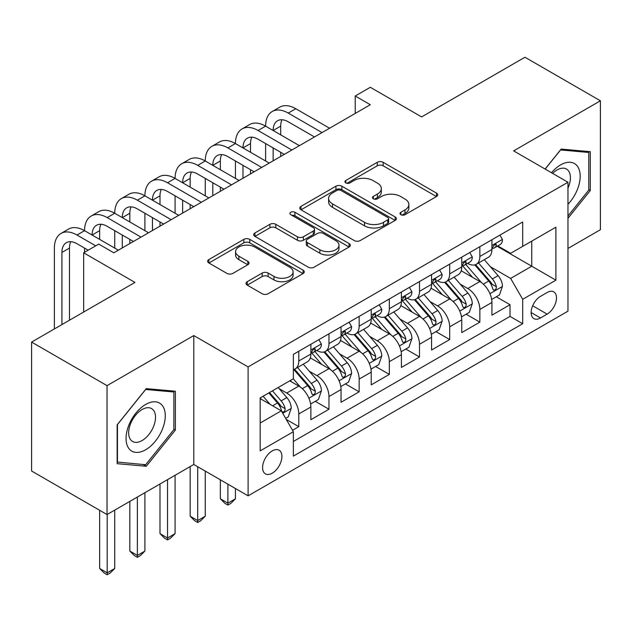 <?xml version="1.0" encoding="UTF-8"?>
<svg xmlns="http://www.w3.org/2000/svg" width="632" height="632" viewBox="0 0 632 632"><rect width="100%" height="100%" fill="white"/><g stroke="black" fill="none" stroke-linecap="round" stroke-linejoin="round"><path stroke-width="0.95" d="M400.878 214.698A2.931 1.691 0 0 0 405.025 214.698L436.491 196.528A4.187 2.417 0 0 0 437.723 194.822A4.187 2.417 0 0 0 436.491 193.108L383.182 162.329A4.187 2.417 0 0 0 377.257 162.329L345.783 180.499A2.931 1.691 0 0 0 344.93 181.692A2.931 1.691 0 0 0 345.783 182.893A2.931 1.691 0 0 0 349.93 182.893L354.007 180.539A13.406 7.742 0 0 1 372.959 180.539L377.407 183.106A13.406 7.742 0 0 1 381.333 188.581A13.406 7.742 0 0 1 377.407 194.048L373.33 196.402A2.931 1.691 0 0 0 372.469 197.595A2.931 1.691 0 0 0 373.33 198.796A2.931 1.691 0 0 0 377.478 198.796L381.554 196.441A13.406 7.742 0 0 1 400.506 196.441L404.946 199.009A13.406 7.742 0 0 1 408.872 204.484A13.406 7.742 0 0 1 404.946 209.95L400.878 212.305A2.931 1.691 0 0 0 400.017 213.505A2.931 1.691 0 0 0 400.878 214.698L400.878 212.305M272.25 473.186A13.659 7.884 120 0 0 281.169 461.147A13.659 7.884 120 0 0 279.075 450.205A13.659 7.884 120 0 0 272.25 450.885A13.659 7.884 120 0 0 263.323 462.916A13.659 7.884 120 0 0 265.416 473.858A13.659 7.884 120 0 0 272.25 473.186M247.231 281.69A4.187 2.417 0 0 0 246.006 283.397A4.187 2.417 0 0 0 247.231 285.111L262.185 293.746A4.187 2.417 0 0 0 268.11 293.746L303.06 273.569A4.187 2.417 0 0 0 304.284 271.855A4.187 2.417 0 0 0 303.06 270.148L249.743 239.37A4.187 2.417 0 0 0 243.826 239.37L208.876 259.547A4.187 2.417 0 0 0 207.644 261.253A4.187 2.417 0 0 0 208.876 262.967L226.943 273.395A4.187 2.417 0 0 0 232.86 273.395L247.823 264.761A4.187 2.417 0 0 0 249.048 263.046A4.187 2.417 0 0 0 247.823 261.34L238.864 256.165A11.202 6.47 0 0 1 235.578 251.591A11.202 6.47 0 0 1 242.498 245.619A11.202 6.47 0 0 1 254.704 247.017L289.804 267.281A11.202 6.47 0 0 1 293.09 271.855A11.202 6.47 0 0 1 286.17 277.835A11.202 6.47 0 0 1 273.956 276.429L268.11 273.056A4.187 2.417 0 0 0 262.185 273.056L247.231 281.69L247.231 285.111M567.963 248.447L600.4 229.716L600.4 100.796L524.963 57.243L421.615 116.912L370.312 87.295L355.231 96.009L370.312 104.722L113.823 252.8L98.742 244.094L83.653 252.8L83.653 312.034M107.037 385.639L107.037 514.559L193.795 464.473L193.795 335.553L107.037 385.639L31.6 342.086L134.948 282.417L83.653 252.8M193.795 335.553L248.107 366.916L567.963 182.245L567.963 311.165L248.107 495.836L248.107 366.916M600.4 100.796L513.65 150.882L567.963 182.245M354.299 240.563A4.187 2.417 0 0 0 360.224 240.563L395.174 220.386A4.187 2.417 0 0 0 396.398 218.672A4.187 2.417 0 0 0 395.174 216.966L341.865 186.187A4.187 2.417 0 0 0 335.94 186.187L300.99 206.364A4.187 2.417 0 0 0 299.758 208.07A4.187 2.417 0 0 0 300.99 209.785L354.299 240.563M291.937 215.33A2.931 1.691 0 0 1 294.915 215.749L294.915 212.265L349.117 243.557A4.187 2.417 0 0 1 350.341 245.263A4.187 2.417 0 0 1 349.117 246.978L314.167 267.154A4.187 2.417 0 0 1 308.242 267.154L254.933 236.376L254.933 232.955A4.187 2.417 0 0 0 253.701 234.662A4.187 2.417 0 0 0 254.933 236.376M254.933 232.955L269.888 224.321A4.187 2.417 0 0 1 275.813 224.321L297.435 236.803A4.187 2.417 0 0 0 303.36 236.803L313.282 231.075A4.187 2.417 0 0 0 314.507 229.361A4.187 2.417 0 0 0 313.282 227.654L290.767 214.659A2.931 1.691 0 0 1 289.906 213.458A2.931 1.691 0 0 1 291.723 211.894A2.931 1.691 0 0 1 294.915 212.265M107.037 514.559L31.6 471.006L31.6 342.086M292.537 430.281L298.802 426.671L286.28 419.443M279.154 388.672L286.731 393.049A17.072 9.851 60 0 1 298.802 413.952L310.873 406.984L310.873 419.703L328.972 409.244L315.242 401.32M309.332 371.253L316.909 375.621A17.072 9.851 60 0 1 328.972 396.533L341.043 389.557L341.043 402.276L359.15 391.824L345.42 383.901M339.502 353.825L347.079 358.202A17.072 9.851 60 0 1 359.15 379.105L371.221 372.137L371.221 384.856L389.328 374.405L375.598 366.481M369.68 336.406L377.257 340.782A17.072 9.851 60 0 1 389.328 361.686L401.399 354.718L401.399 367.437L419.498 356.985L405.768 349.054M399.851 318.986L407.427 323.363A17.072 9.851 60 0 1 419.498 344.266L431.569 337.298L431.569 350.017L449.676 339.558L435.946 331.634M430.029 301.567L437.605 305.935A17.072 9.851 60 0 1 449.676 326.847L461.747 319.879L461.747 332.59L479.854 322.138L479.854 309.419A17.072 9.851 -120 0 0 467.783 288.516L460.207 284.139M466.124 314.215L479.854 322.138M310.873 406.984A17.072 9.851 -120 0 0 298.802 386.073L289.748 380.851M341.043 389.557A17.072 9.851 -120 0 0 328.972 368.654L310.312 357.878M371.221 372.137A17.072 9.851 -120 0 0 359.15 351.234L340.49 340.458M401.399 354.718A17.072 9.851 -120 0 0 389.328 333.815L370.668 323.039M431.569 337.298A17.072 9.851 -120 0 0 419.498 316.387L400.838 305.619M461.747 319.879A17.072 9.851 -120 0 0 449.676 298.968L431.016 288.192M547.138 292.521L540.502 296.353A13.232 7.639 120 0 0 531.86 308.013A13.232 7.639 120 0 0 533.89 318.615A13.232 7.639 120 0 0 540.502 317.959L547.138 314.128A13.232 7.639 120 0 0 555.781 302.467A13.232 7.639 120 0 0 553.758 291.865A13.232 7.639 120 0 0 547.138 292.521M260.179 423.013L281.295 410.816L293.367 431.719L293.367 456.114L522.696 323.71L522.696 299.315L510.632 278.412L490.377 266.72M293.367 431.719L260.179 450.885L260.179 397.923L293.367 378.758L293.367 354.37L522.696 221.966L522.696 246.354L555.891 227.196L555.891 280.158L522.696 299.315M316.75 350.444L316.909 350.539A17.072 9.851 60 0 0 325.44 351.384L337.512 344.416A17.072 9.851 -120 0 0 341.043 336.595L341.043 326.839M346.921 333.025L347.079 333.111A17.072 9.851 60 0 0 355.618 333.957L367.682 326.989A17.072 9.851 -120 0 0 371.221 319.176L371.221 309.419M377.099 315.605L377.257 315.692A17.072 9.851 60 0 0 385.789 316.537L397.86 309.569A17.072 9.851 -120 0 0 401.399 301.756L401.399 292M407.269 298.178L407.427 298.272A17.072 9.851 60 0 0 415.967 299.118L428.038 292.15A17.072 9.851 -120 0 0 431.569 284.337L431.569 274.58M437.447 280.758L437.605 280.853A17.072 9.851 60 0 0 446.137 281.698L458.208 274.73A17.072 9.851 -120 0 0 461.747 266.909L461.747 257.153M293.367 441.476L510.024 316.395L510.024 304.719L491.917 315.171L491.917 302.452A17.072 9.851 -120 0 0 479.854 281.548L461.186 270.773M467.625 263.339L467.783 263.425A17.072 9.851 -120 0 0 476.315 264.271A17.072 9.851 -120 0 0 479.854 256.458L479.854 246.701M476.315 264.271L488.386 257.303A17.072 9.851 -120 0 0 491.917 249.49L491.917 239.733M298.802 351.234L298.802 360.99A17.072 9.851 60 0 1 295.262 368.804A17.072 9.851 60 0 1 293.367 369.491M295.262 368.804L307.334 361.836A17.072 9.851 -120 0 0 310.873 354.023L310.873 344.266M328.972 333.815L328.972 343.571A17.072 9.851 60 0 1 325.44 351.384M359.15 316.387L359.15 326.144A17.072 9.851 60 0 1 355.618 333.957M389.328 298.968L389.328 308.724A17.072 9.851 60 0 1 385.789 316.537M419.498 281.548L419.498 291.305A17.072 9.851 60 0 1 415.967 299.118M449.676 264.129L449.676 273.885A17.072 9.851 60 0 1 446.137 281.698M449.676 326.847L449.676 339.558M419.498 344.266L419.498 356.985M389.328 361.686L389.328 374.405M359.15 379.105L359.15 391.824M328.972 396.533L328.972 409.244M298.802 413.952L298.802 426.671M281.295 410.816L260.179 398.618M510.632 278.412L531.749 266.214L531.749 241.132L555.891 227.196M497.194 246.267L555.891 280.158M497.795 245.919L510.632 253.321L522.696 246.354M193.795 464.473L248.107 495.836M355.231 96.009L355.231 113.428M496.294 296.795L510.024 304.719M510.024 316.395L522.696 323.71M567.963 218.285L590.288 190.509L590.288 151.68L561.169 149.081L545.116 169.052M117.149 463.675L146.269 466.274L175.388 430.052L175.388 391.224L146.269 388.625L117.149 424.854L117.149 463.675M588.779 189.64L590.288 190.509M173.879 429.183L175.388 430.052M143.188 464.504L146.269 466.274M402.047 215.109L404.946 213.434A13.406 7.742 0 0 0 408.872 207.968L408.872 204.484M381.333 188.581L381.333 192.065A13.406 7.742 0 0 1 377.407 197.532L374.5 199.206M436.436 196.56L383.182 165.813A4.187 2.417 0 0 0 377.257 165.813L346.96 183.304M395.118 220.418L341.865 189.671A4.187 2.417 0 0 0 335.94 189.671L301.045 209.816M387.772 219.873A2.931 1.691 0 0 0 388.633 218.672A2.931 1.691 0 0 0 387.772 217.479L340.972 190.461A2.931 1.691 0 0 0 336.824 190.461L332.535 192.942A13.406 7.742 0 0 0 328.608 198.409A13.406 7.742 0 0 0 332.535 203.883L364.522 222.353A13.406 7.742 0 0 0 383.474 222.353L387.772 219.873L387.772 223.357A2.931 1.691 0 0 0 388.633 222.156L388.633 218.672M328.608 198.409L328.608 201.892A13.406 7.742 0 0 0 332.535 207.367L332.535 203.883M387.772 223.357L383.474 225.837A13.406 7.742 0 0 1 364.522 225.837L332.535 207.367M254.988 236.407L269.888 227.804L269.888 224.321M314.507 229.361L314.507 232.845A4.187 2.417 0 0 1 313.282 234.559L303.36 240.286A4.187 2.417 0 0 1 297.435 240.286L275.813 227.804A4.187 2.417 0 0 0 269.888 227.804M294.915 215.749L349.062 247.009M319.871 249.758A11.202 6.47 0 0 0 332.077 251.157A11.202 6.47 0 0 0 338.997 245.177A11.202 6.47 0 0 0 335.718 240.602L323.347 233.469A4.187 2.417 0 0 0 317.422 233.469L307.5 239.196A4.187 2.417 0 0 0 306.275 240.903A4.187 2.417 0 0 0 307.5 242.617L319.871 249.758L319.871 253.242A11.202 6.47 0 0 0 332.077 254.641A11.202 6.47 0 0 0 338.997 248.668L338.997 245.177M306.275 240.903L306.275 244.387A4.187 2.417 0 0 0 307.5 246.101L307.5 242.617M319.871 253.242L307.5 246.101M293.09 271.855L293.09 275.339A11.202 6.47 0 0 1 286.17 281.319A11.202 6.47 0 0 1 273.956 279.913L268.11 276.54A4.187 2.417 0 0 0 262.185 276.54L247.286 285.143M235.578 251.591L235.578 255.075A11.202 6.47 0 0 0 238.864 259.649L238.864 256.165M247.768 264.792L238.864 259.649M303.005 273.601L249.743 242.854A4.187 2.417 0 0 0 243.826 242.854L208.931 262.999M491.664 299.465L499.462 294.962L502.479 286.249A11.305 6.525 -120 0 0 498.079 275.631L484.294 259.673M481.529 282.654L465.768 264.405M472.562 277.337L463.414 266.751A27.097 15.642 -120 0 0 462.577 265.803M474.774 264.887L488.726 281.035A11.305 6.525 60 0 1 492.755 288.824L493.576 290.167L495.109 289.946L496.128 288.706L496.373 286.731A11.305 6.525 -120 0 0 492.344 278.941L478.558 262.983M475.596 264.626L490.582 281.975A5.759 3.326 60 0 1 492.036 284.226L496.373 286.731M499.92 235.12L502.479 239.56A11.305 6.525 60 0 1 500.141 244.568L494.406 247.87A11.305 6.525 -120 0 0 496.373 245.271L496.136 244.268L494.722 244.545L492.755 247.357A11.305 6.525 60 0 1 491.917 248.969M54.384 328.932L54.384 248.1A32.003 18.478 60 0 1 61.012 233.445L68.556 229.092A32.003 18.478 60 0 1 84.554 230.68A32.003 18.478 60 0 1 91.19 216.025L98.726 211.673A32.003 18.478 60 0 1 114.732 213.253A32.003 18.478 60 0 1 121.36 198.606L128.904 194.245A32.003 18.478 60 0 1 144.91 195.833A32.003 18.478 60 0 1 151.538 181.179L159.082 176.826A32.003 18.478 60 0 1 175.08 178.414A32.003 18.478 60 0 1 181.708 163.759L189.252 159.406A32.003 18.478 60 0 1 205.258 160.994A32.003 18.478 60 0 1 211.886 146.34L219.43 141.987A32.003 18.478 60 0 1 235.436 143.567A32.003 18.478 60 0 1 242.064 128.92L249.608 124.559A32.003 18.478 60 0 1 265.606 126.147A32.003 18.478 60 0 1 272.234 111.501L279.779 107.14A32.003 18.478 60 0 1 295.784 108.728L329.58 128.241M272.234 111.501A32.003 18.478 60 0 1 288.239 113.081L322.036 132.594M492.296 248.408L492.344 248.408A11.305 6.525 -120 0 0 494.406 247.87M314.491 136.947L288.239 121.794A21.338 12.316 -120 0 0 277.574 120.736A21.338 12.316 -120 0 0 273.15 130.5L280.695 126.147L280.695 134.861M282.03 119.748A21.338 12.316 -120 0 0 280.695 126.147M273.15 147.928L273.15 160.812M280.695 152.28L280.695 156.46M265.606 160.994L265.606 143.567M567.963 204.27A27.737 16.013 120 0 0 579.821 172.094A27.737 16.013 120 0 0 560.568 164.912A27.737 16.013 120 0 0 551.483 172.734M567.963 188.115A18.992 10.965 120 0 0 566.493 169.052A18.992 10.965 120 0 0 556.997 169.992A18.992 10.965 120 0 0 552.605 173.381M545.179 169.092L560.568 149.942L588.779 152.462L588.779 190.082L567.963 215.978M586.915 151.38L588.779 152.462M162.645 428.622A27.737 16.013 120 0 0 155.472 401.826A27.737 16.013 120 0 0 128.675 425.589A27.737 16.013 120 0 0 135.856 452.378A27.737 16.013 120 0 0 162.645 428.622M153.718 426.079A18.992 10.965 120 0 0 151.585 408.596A18.992 10.965 120 0 0 130.461 424.001A18.992 10.965 120 0 0 132.594 441.484A18.992 10.965 120 0 0 153.718 426.079M117.449 462.205L117.449 424.586L145.66 389.486L173.879 392.006L173.879 429.626L145.66 464.725L117.149 462.024M172.007 390.924L173.879 392.006M461.494 316.885L469.292 312.382L472.302 303.676A11.305 6.525 -120 0 0 467.901 293.05L454.116 277.093M451.351 300.074L435.598 281.833M442.384 294.757L433.244 284.171A27.097 15.642 -120 0 0 432.399 283.231M444.604 282.307L458.548 298.454A11.305 6.525 60 0 1 462.577 306.243L463.406 307.587L464.931 307.373L465.95 306.125L466.203 304.158A11.305 6.525 -120 0 0 462.166 296.361L448.38 280.403M445.426 282.046L460.404 299.394A5.759 3.326 60 0 1 461.858 301.646L466.203 304.158M431.316 334.304L439.114 329.809L442.131 321.096A11.305 6.525 -120 0 0 437.723 310.478L423.938 294.512M421.181 317.493L405.42 299.252M412.214 312.184L403.066 301.59A27.097 15.642 -120 0 0 402.228 300.65M414.426 299.734L428.37 315.874A11.305 6.525 60 0 1 432.407 323.663L433.228 325.006L434.753 324.793L435.78 323.552L436.025 321.577A11.305 6.525 -120 0 0 431.996 313.788L418.21 297.822M415.248 299.465L430.234 316.814A5.759 3.326 60 0 1 431.68 319.065L436.025 321.577M401.138 351.732L408.936 347.229L411.953 338.515A11.305 6.525 -120 0 0 407.553 327.897L393.768 311.932M391.003 334.913L375.242 316.672M382.036 329.604L372.888 319.018A27.097 15.642 -120 0 0 372.05 318.07M384.256 317.153L398.2 333.301A11.305 6.525 60 0 1 402.228 341.09L403.05 342.425L404.583 342.212L405.602 340.972L405.847 338.997A11.305 6.525 -120 0 0 401.818 331.208L388.032 315.242M385.07 316.885L400.056 334.233A5.759 3.326 60 0 1 401.51 336.493L405.847 338.997M227.891 484.159L227.891 503.151L235.436 498.798L235.436 488.512M235.436 498.798L230.909 503.325L227.891 505.071L224.873 503.325L220.347 498.798L220.347 479.807M220.347 498.798L227.891 503.151L227.891 505.071M370.968 369.151L378.766 364.648L381.783 355.935A11.305 6.525 -120 0 0 377.375 345.317L363.59 329.359M360.825 352.34L345.072 334.091M351.858 347.023L342.718 336.437A27.097 15.642 -120 0 0 341.873 335.489M354.078 334.573L368.022 350.721A11.305 6.525 60 0 1 372.05 358.51L372.88 359.853L374.405 359.632L375.432 358.391L375.677 356.416A11.305 6.525 -120 0 0 371.64 348.627L357.854 332.669M354.9 334.312L369.878 351.661A5.759 3.326 60 0 1 371.332 353.912L375.677 356.416M197.713 466.74L197.713 520.571L205.258 516.218L205.258 471.093M205.258 516.218L200.731 520.744L197.713 522.49L194.696 520.744L190.169 516.218L190.169 466.566M190.169 516.218L197.713 520.571L197.713 522.49M469.742 252.539L472.302 256.979A11.305 6.525 60 0 1 469.963 261.988L464.228 265.298A11.305 6.525 -120 0 0 466.203 262.691L465.966 261.688L464.552 261.972L462.577 264.784A11.305 6.525 60 0 1 461.747 266.388M242.064 128.92A32.003 18.478 60 0 1 258.061 130.5L265.606 126.147L299.402 145.66M258.061 130.5L291.858 150.013M462.126 265.827L462.166 265.827A11.305 6.525 -120 0 0 464.228 265.298M284.313 154.374L258.061 139.214A21.338 12.316 -120 0 0 247.396 138.155A21.338 12.316 -120 0 0 242.972 147.928L250.517 143.567L250.517 152.28M251.86 137.176A21.338 12.316 -120 0 0 250.517 143.567M242.972 165.347L242.972 178.24M250.517 169.7L250.517 173.879M235.436 178.414L235.436 160.994M439.564 269.959L442.131 274.407A11.305 6.525 60 0 1 439.793 279.407L434.058 282.717A11.305 6.525 -120 0 0 436.025 280.11L435.788 279.107L434.374 279.391L432.407 282.204A11.305 6.525 60 0 1 431.569 283.815M211.886 146.34A32.003 18.478 60 0 1 227.891 147.928L235.436 143.567L269.232 163.08M227.891 147.928L261.688 167.433M431.948 283.247L431.996 283.247A11.305 6.525 -120 0 0 434.058 282.717M254.143 171.793L227.891 156.633A21.338 12.316 -120 0 0 217.218 155.583A21.338 12.316 -120 0 0 212.802 165.347L220.347 160.994L220.347 169.7M221.682 154.595A21.338 12.316 -120 0 0 220.347 160.994M212.802 182.767L212.802 195.659M220.347 187.119L220.347 191.306M205.258 195.833L205.258 178.414M409.394 287.386L411.953 291.826A11.305 6.525 60 0 1 409.615 296.827L403.88 300.137A11.305 6.525 -120 0 0 405.847 297.538L405.61 296.534L404.196 296.811L402.228 299.623A11.305 6.525 60 0 1 401.399 301.235M181.708 163.759A32.003 18.478 60 0 1 197.713 165.347L205.258 160.994L239.054 180.499M197.713 165.347L231.51 184.86M401.77 300.666L401.818 300.666A11.305 6.525 -120 0 0 403.88 300.137M223.965 189.213L197.713 174.061A21.338 12.316 -120 0 0 187.048 173.002A21.338 12.316 -120 0 0 182.624 182.767L190.169 178.414L190.169 187.119M191.504 172.015A21.338 12.316 -120 0 0 190.169 178.414M182.624 200.186L182.624 213.079M190.169 204.547L190.169 208.726M175.08 213.253L175.08 195.833M379.216 304.806L381.783 309.245A11.305 6.525 60 0 1 379.437 314.246L373.71 317.556A11.305 6.525 -120 0 0 375.677 314.957L375.44 313.954L374.026 314.23L372.05 317.043A11.305 6.525 60 0 1 371.221 318.654M151.538 181.179A32.003 18.478 60 0 1 167.535 182.767L175.08 178.414L208.876 197.927M167.535 182.767L201.332 202.28M371.6 318.094L371.64 318.094A11.305 6.525 -120 0 0 373.71 317.556M193.787 206.632L167.535 191.48A21.338 12.316 -120 0 0 156.87 190.422A21.338 12.316 -120 0 0 152.454 200.186L159.999 195.833L159.999 204.547M161.334 189.434A21.338 12.316 -120 0 0 159.999 195.833M152.454 217.613L152.454 230.498M159.999 221.966L159.999 226.145M144.91 230.68L144.91 213.253M340.79 386.571L348.588 382.068L351.605 373.354A11.305 6.525 -120 0 0 347.205 362.736L333.412 346.778M330.655 369.76L314.894 351.51M321.688 364.443L312.54 353.857A27.097 15.642 -120 0 0 311.702 352.917M323.9 351.992L337.844 368.14A11.305 6.525 60 0 1 341.88 375.929L342.702 377.272L344.227 377.059L345.254 375.811L345.499 373.844A11.305 6.525 -120 0 0 341.47 366.047L327.684 350.089M324.722 351.732L339.708 369.08A5.759 3.326 60 0 1 341.162 371.332L345.499 373.844M167.535 479.633L167.535 537.998L175.08 533.637L175.08 475.272M175.08 533.637L170.553 538.172L167.535 539.91L164.518 538.172L159.999 533.637L159.999 483.986M159.999 533.637L167.535 537.998L167.535 539.91M349.038 322.225L351.605 326.665A11.305 6.525 60 0 1 349.267 331.674L343.532 334.984A11.305 6.525 -120 0 0 345.499 332.377L345.262 331.373L343.848 331.658L341.88 334.47A11.305 6.525 60 0 1 341.043 336.074M121.36 198.606A32.003 18.478 60 0 1 137.365 200.186L144.91 195.833L178.706 215.346M137.365 200.186L171.161 219.699M341.422 335.513L341.47 335.513A11.305 6.525 -120 0 0 343.532 334.984M163.617 224.06L137.365 208.9A21.338 12.316 -120 0 0 126.692 207.841A21.338 12.316 -120 0 0 122.276 217.613L129.821 213.253L129.821 221.966M131.156 206.862A21.338 12.316 -120 0 0 129.821 213.253M122.276 235.033L122.276 247.926M129.821 239.386L129.821 243.565M114.732 248.1L114.732 230.68M310.62 403.99L318.417 399.487L321.427 390.781A11.305 6.525 -120 0 0 317.027 380.164L303.242 364.198M300.477 387.179L293.256 378.821M291.51 381.87L290.341 380.511M293.73 369.42L307.673 385.56A11.305 6.525 60 0 1 311.702 393.349L312.524 394.692L314.057 394.479L315.076 393.238L315.329 391.263A11.305 6.525 -120 0 0 311.292 383.474L297.506 367.508M294.544 369.151L309.53 386.5A5.759 3.326 60 0 1 310.983 388.751L315.329 391.263M137.365 497.052L137.365 555.417L144.91 551.064L144.91 492.699M144.91 551.064L140.383 555.591L137.365 557.329L134.347 555.591L129.821 551.064L129.821 501.405M129.821 551.064L137.365 555.417L137.365 557.329M318.868 339.645L321.427 344.092A11.305 6.525 60 0 1 319.089 349.093L313.353 352.403A11.305 6.525 -120 0 0 315.329 349.796L315.084 348.793L313.677 349.077L311.702 351.89A11.305 6.525 60 0 1 310.873 353.501M91.19 216.025A32.003 18.478 60 0 1 107.187 217.613L114.732 213.253L148.528 232.766M107.187 217.613L140.983 237.118M311.244 352.933L311.292 352.933A11.305 6.525 -120 0 0 313.353 352.403M133.439 241.479L107.187 226.319A21.338 12.316 -120 0 0 96.522 225.261A21.338 12.316 -120 0 0 92.098 235.033L99.643 230.68L99.643 239.386M100.978 224.281A21.338 12.316 -120 0 0 99.643 230.68M84.554 252.279L84.554 248.1M285.672 418.392L288.239 416.915L291.257 408.201A11.305 6.525 -120 0 0 286.849 397.583L278.175 387.535M270.069 404.33L263.086 396.24M261.332 399.29L260.179 397.947M268.813 392.93L277.495 402.987A11.305 6.525 60 0 1 281.532 410.776L282.354 412.111L283.879 411.898L284.906 410.658L285.151 408.683A11.305 6.525 -120 0 0 281.122 400.893L272.439 390.845M269.516 392.527L279.36 403.919A5.759 3.326 60 0 1 280.805 406.178L285.151 408.683M107.187 514.472L107.187 572.837L114.732 568.484L114.732 510.119M114.732 568.484L110.205 573.011L107.187 574.757L104.169 573.011L99.643 568.484L99.643 510.293M99.643 568.484L107.187 572.837L107.187 574.757M61.012 233.445A32.003 18.478 60 0 1 77.017 235.033L84.554 230.68L118.35 250.185M77.017 235.033L95.724 245.832M88.18 250.185L77.017 243.739A21.338 12.316 -120 0 0 66.344 242.688A21.338 12.316 -120 0 0 61.928 252.452L61.928 324.579M70.808 241.701A21.338 12.316 -120 0 0 69.473 248.1L69.473 320.219M286.731 393.049L298.802 386.073M316.909 375.621L328.972 368.654M347.079 358.202L359.15 351.234M377.257 340.782L389.328 333.815M407.427 323.363L419.498 316.387M437.605 305.935L449.676 298.968M467.783 288.516L479.854 281.548M479.854 256.458L491.917 249.49M298.802 360.99L310.873 354.023M328.972 343.571L341.043 336.595M359.15 326.144L371.221 319.176M389.328 308.724L401.399 301.756M419.498 291.305L431.569 284.337M449.676 273.885L461.747 266.909M479.854 309.419L491.917 302.452M532.673 305.77L547.138 314.128M531.149 312.556L540.502 317.959M404.946 213.434L404.946 209.95M373.33 198.796L373.33 196.402M377.407 197.532L377.407 194.048M345.783 182.893L345.783 180.499M377.257 165.813L377.257 162.329M383.182 165.813L383.182 162.329M436.491 196.528L436.491 193.108M300.99 209.785L300.99 206.364M335.94 189.671L335.94 186.187M341.865 189.671L341.865 186.187M395.174 220.386L395.174 216.966M364.522 225.837L364.522 222.353M383.474 225.837L383.474 222.353M275.813 227.804L275.813 224.321M297.435 240.286L297.435 236.803M303.36 240.286L303.36 236.803M313.282 234.559L313.282 231.075M349.117 246.978L349.117 243.557M262.185 276.54L262.185 273.056M268.11 276.54L268.11 273.056M273.956 279.913L273.956 276.429M247.823 264.761L247.823 261.34M208.876 262.967L208.876 259.547M243.826 242.854L243.826 239.37M249.743 242.854L249.743 239.37M303.06 273.569L303.06 270.148M489.942 293.667L502.408 286.47M492.344 278.941L498.079 275.631M483.33 284.147L488.726 281.035M502.408 239.433L491.917 245.485M295.784 108.728L288.239 113.081M494.919 244.426L496.373 245.271M459.764 311.086L472.23 303.889M462.166 296.361L467.901 293.05M453.152 301.567L458.548 298.454M429.594 328.506L442.052 321.309M431.996 313.788L437.723 310.478M422.982 318.994L428.37 315.874M399.416 345.933L411.882 338.736M401.818 331.208L407.553 327.897M392.804 336.414L398.2 333.301M369.238 363.353L381.704 356.156M371.64 348.627L377.375 345.317M362.626 353.833L368.022 350.721M472.23 256.853L461.747 262.904M464.741 261.846L466.203 262.691M442.052 274.272L431.569 280.332M434.563 279.273L436.025 280.11M411.882 291.692L401.399 297.751M404.393 296.692L405.847 297.538M381.704 309.119L371.221 315.171M374.215 314.112L375.677 314.957M339.068 380.772L351.534 373.575M341.47 366.047L347.205 362.736M332.456 371.253L337.844 368.14M351.534 326.539L341.043 332.59M344.037 331.531L345.499 332.377M308.89 398.192L321.356 390.995M311.292 383.474L317.027 380.164M302.278 388.672L307.673 385.56M321.356 343.958L310.873 350.01M313.867 348.959L315.329 349.796M282.733 413.296L291.178 408.422M281.122 400.893L286.849 397.583M272.613 405.799L277.495 402.987M69.473 248.1L61.928 252.452"/></g></svg>
